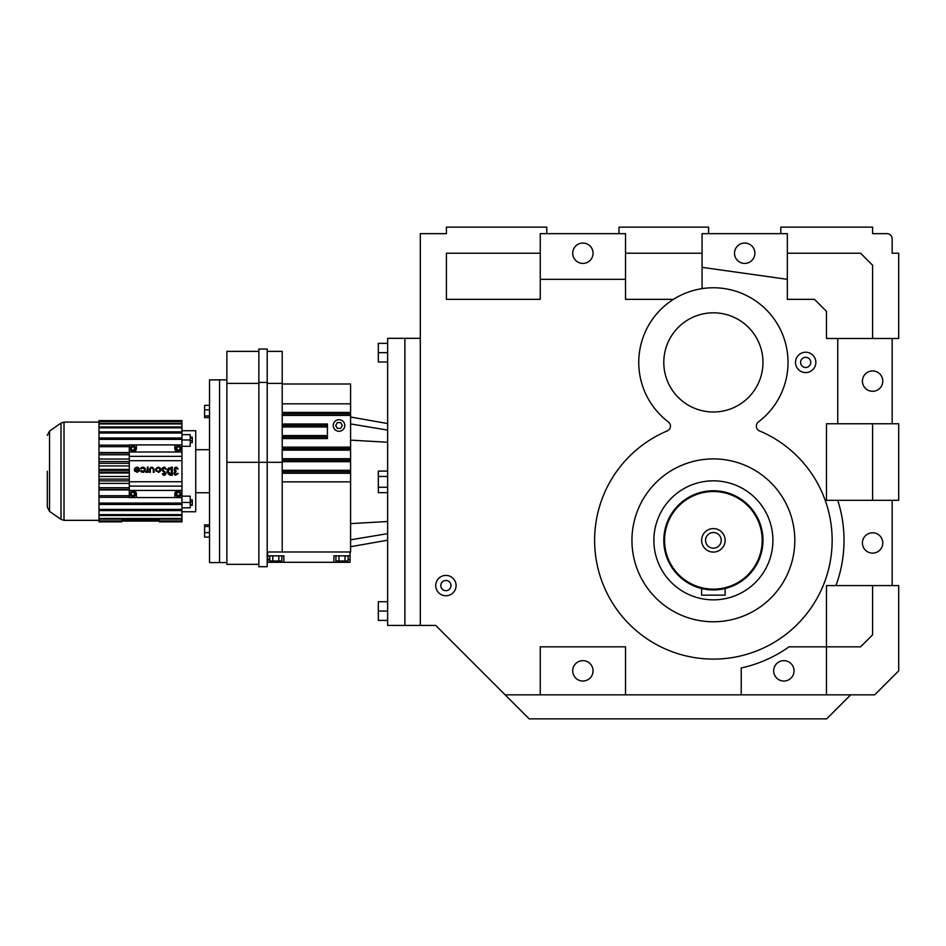 <?xml version="1.0" encoding="UTF-8"?>
<svg xmlns="http://www.w3.org/2000/svg" width="946" height="946" viewBox="0 0 946 946"><rect width="100%" height="100%" fill="white"/><g stroke="black" fill="none" stroke-linecap="round" stroke-linejoin="round"><path stroke-width="1.42" d="M420.308 338.325L404.876 338.325L404.876 625.424L387.647 625.424L387.647 338.325L404.876 338.325L404.876 625.424L435.728 625.424L505.152 694.849L874.683 694.849L898.7 670.844L898.7 585.586L892.173 585.586L892.173 500.316L826.485 500.316L826.485 423.761L892.173 423.761L892.173 338.491L826.485 338.491L826.485 311.352L814.482 299.35L787.332 299.35L787.332 233.662L702.074 233.662L702.074 288.625M546.776 233.662L546.776 227.135L446.406 227.135L446.406 233.662L420.308 233.662L420.308 625.424M673.446 299.35L625.519 299.35L625.519 233.662L540.249 233.662L540.249 299.35L446.406 299.35L446.406 253.232L540.249 253.232M872.602 585.586L872.602 634.825L860.588 646.828L826.485 646.828L826.485 585.586L892.173 585.586M832.149 540.343A118.758 118.758 0 0 1 713.39 659.102A118.758 118.758 0 0 1 667.237 430.915A5.215 5.215 0 0 0 668.361 421.94A74.651 74.651 0 0 1 713.39 287.761A74.651 74.651 0 0 1 758.42 421.94A5.215 5.215 0 0 0 759.532 430.915A118.758 118.758 0 0 1 832.149 540.343M625.519 694.849L625.519 646.828L540.249 646.828L540.249 694.849M837.742 500.316A130.631 130.631 0 0 1 835.933 585.586M795.503 362.413A10.181 10.181 0 0 0 805.673 372.582A10.181 10.181 0 0 0 815.854 362.413A10.181 10.181 0 0 0 805.673 352.231A10.181 10.181 0 0 0 795.503 362.413M826.485 694.849L826.485 646.828L789.047 646.828A130.631 130.631 0 0 1 741.226 667.971L741.226 694.849M505.152 694.849L529.169 718.865L826.662 718.865L850.679 694.849M456.09 585.586A10.181 10.181 0 0 0 445.909 575.405A10.181 10.181 0 0 0 435.728 585.586A10.181 10.181 0 0 0 445.909 595.755A10.181 10.181 0 0 0 456.09 585.586M837.742 338.491L837.742 423.761M702.074 267.351L787.332 279.33M540.249 279.33L625.519 279.33M794.817 540.343A81.439 81.439 0 0 1 713.39 621.77A81.439 81.439 0 0 1 631.952 540.343A81.439 81.439 0 0 1 713.39 458.905A81.439 81.439 0 0 1 794.817 540.343M762.973 362.413A49.594 49.594 0 0 1 713.39 411.995A49.594 49.594 0 0 1 663.796 362.413A49.594 49.594 0 0 1 713.39 312.819A49.594 49.594 0 0 1 762.973 362.413M572.708 670.844A10.181 10.181 0 0 0 582.878 681.025A10.181 10.181 0 0 0 593.059 670.844A10.181 10.181 0 0 0 582.878 660.663A10.181 10.181 0 0 0 572.708 670.844M872.602 423.761L872.602 500.316M892.173 423.761L898.7 423.761L898.7 500.316L892.173 500.316M862.421 381.132A10.181 10.181 0 0 0 872.602 391.301A10.181 10.181 0 0 0 882.784 381.132A10.181 10.181 0 0 0 872.602 370.95A10.181 10.181 0 0 0 862.421 381.132M862.421 542.945A10.181 10.181 0 0 0 872.602 553.126A10.181 10.181 0 0 0 882.784 542.945A10.181 10.181 0 0 0 872.602 532.775A10.181 10.181 0 0 0 862.421 542.945M810.769 362.413A5.085 5.085 0 0 0 805.673 357.316A5.085 5.085 0 0 0 800.588 362.413A5.085 5.085 0 0 0 805.673 367.497A5.085 5.085 0 0 0 810.769 362.413M773.674 670.844A10.181 10.181 0 0 0 783.856 681.025A10.181 10.181 0 0 0 794.037 670.844A10.181 10.181 0 0 0 783.856 660.663A10.181 10.181 0 0 0 773.674 670.844M618.991 233.662L618.991 227.135L708.601 227.135L708.601 233.662M572.708 253.232A10.181 10.181 0 0 0 582.878 263.414A10.181 10.181 0 0 0 593.059 253.232A10.181 10.181 0 0 0 582.878 243.051A10.181 10.181 0 0 0 572.708 253.232M625.519 253.232L702.074 253.232M787.332 253.232L860.588 253.232L872.602 265.235L872.602 338.491M780.817 233.662L780.817 227.135L872.602 227.135L872.602 233.662L886.958 233.662A5.215 5.215 0 0 1 892.173 238.877L892.173 253.232L898.7 253.232L898.7 338.491L892.173 338.491M450.994 585.586A5.085 5.085 0 0 0 445.909 580.489A5.085 5.085 0 0 0 440.812 585.586A5.085 5.085 0 0 0 445.909 590.671A5.085 5.085 0 0 0 450.994 585.586M734.522 253.232A10.181 10.181 0 0 0 744.703 263.414A10.181 10.181 0 0 0 754.884 253.232A10.181 10.181 0 0 0 744.703 243.051A10.181 10.181 0 0 0 734.522 253.232M892.173 253.232L892.173 238.877M175.826 475.282L174.809 474.927M174.076 474.123L173.816 473.071M178.167 468.849L178.203 469.003C174.927 466.484 173.804 467.218 174.821 471.226C173.792 475.223 174.927 475.968 178.203 473.449L177.458 473.449C174.643 474.644 174.159 474.029 176.015 471.593L175.613 471.652M132.842 451.999A3.559 3.559 0 0 0 136.401 448.451L136.401 444.892L129.295 444.892L129.295 481.762L181.951 481.762L181.951 514.624L98.975 514.624L98.975 510.58L181.951 510.58M129.295 451.999L181.951 451.999L181.951 481.762M174.691 472.421L174.537 473.106M175.507 474.466L176.122 474.561M170.386 475.223L168.305 474.1M167.418 472.764L167.194 472.019M165.219 471.936L166.011 473.449L164.214 471.226L165.976 473.804M164.592 475.247L162.949 474.857M164.959 474.218L165.266 473.449L163.09 473.769M165.266 473.449L162.878 471.191L164.793 472.539M159.425 472.042L158.219 472.338M147.28 471.226L145.79 472.338L147.28 471.226L147.28 472.338L148.014 472.338L148.014 467.147L147.28 467.147L148.014 467.147M145.79 472.338L147.186 470.387M143.898 472.101L143.213 472.314M142.207 472.267L141.108 471.687M137.513 472.267L136.898 472.338M134.959 471.475L134.297 469.736L134.758 471.226L139.027 471.226L139.488 469.736L139.027 471.226M176.015 471.593L176.015 470.86C174.159 468.424 174.643 467.809 177.458 469.003L177.41 468.849M174.088 470.434L174.809 467.525M175.826 467.17L176.902 467.348M149.598 471.226L149.598 472.338L150.331 472.338L150.331 469.37C151.325 467.454 152.318 467.454 153.299 469.37L153.299 472.338L154.044 472.338L154.044 469.37C152.566 466.496 151.076 466.496 149.598 469.37L149.598 471.226M129.295 481.762L129.295 497.561L181.951 497.561M181.951 451.999L181.951 437.998L98.975 437.998L98.975 439.37L181.951 439.37M136.579 467.915L135.29 468.814C136.898 467.395 138.057 467.702 138.743 469.736L137.371 467.951M135.29 468.814L134.639 468.447L135.29 468.814M140.576 471.037L144.951 471.226L145.424 469.736L144.951 471.226M143.012 467.892L141.214 468.814C142.834 467.395 143.993 467.702 144.679 469.736L143.934 471.226L144.679 469.736L143.319 467.951M144.915 468.199L145.424 469.736C144.454 466.886 142.846 466.449 140.576 468.447L141.214 468.814L140.576 468.447L141.214 467.702M149.598 469.37L149.965 468.14M150.627 467.49L151.821 467.147M160.82 469.736L160.347 471.226L160.82 469.736C159.082 466.39 157.355 466.39 155.617 469.736L156.09 471.226L155.771 468.861M160.051 467.903L160.714 469.027M162.298 470.6L161.943 469.086M162.251 468.223L163.41 467.277M163.883 467.158L165.16 467.383M162.736 468.944L163.303 470.588C162.736 467.856 163.516 467.395 165.633 469.216L166.366 469.133L165.538 468.861M167.383 469.784L168.234 468.424M168.317 468.341L168.932 467.832M171.202 467.147L172.267 467.147L171.202 467.147L167.123 471.226L171.202 475.306L172.267 475.306L172.267 467.147M129.295 460.69L181.951 460.69L129.295 460.69M153.051 468.542L152.105 467.915M151.254 467.998L150.449 468.802M162.31 473.639C163.658 475.85 164.888 475.779 166.011 473.449M156.09 471.226L160.347 471.226M164.214 471.226L163.303 470.588M177.458 469.003L178.203 469.003M129.295 495.763L98.975 495.763L98.975 497.312L129.295 497.312M129.295 470.328L98.975 470.328L98.975 472.125L129.295 472.125M129.295 490.442L181.951 490.442M129.295 487.698L98.975 487.698L98.975 480.899L129.295 480.899M98.975 483.406L129.295 483.406M129.295 461.553L98.975 461.553L98.975 463.315L129.295 463.315M98.975 452.519L129.295 452.519M129.295 486.102L181.951 486.102M98.975 465.94L129.295 465.94M98.975 470.328L98.975 463.315M98.975 459.047L129.295 459.047M98.975 461.553L98.975 454.754L129.295 454.754M129.295 453.063L98.975 453.063L98.975 446.689L129.295 446.689M98.975 487.698L98.975 489.378L129.295 489.378M129.295 479.137L98.975 479.137L98.975 480.899M129.295 445.14L98.975 445.14L98.975 446.689M181.951 503.083L98.975 503.083L98.975 497.312M181.951 444.892L174.844 444.892L174.844 448.451A3.559 3.559 0 0 0 178.404 451.999M136.401 444.892L174.844 444.892M129.295 456.35L181.951 456.35M98.975 469.453L129.295 469.453M98.975 489.933L129.295 489.933M98.975 453.063L98.975 454.754M98.975 472.988L129.295 472.988M98.975 479.137L98.975 472.125M98.975 495.763L98.975 489.378M98.975 476.512L129.295 476.512M98.975 445.14L98.975 439.37M181.951 431.861L98.975 431.861L98.975 427.829L181.951 427.829L181.951 437.998M181.951 434.652L190.217 434.652L190.217 439.985L181.951 439.985M181.951 430.714L195.739 430.714L195.739 511.739L181.951 511.739M181.951 502.468L190.217 502.468L190.217 496.165L181.951 496.165M98.975 503.083L98.975 504.455L181.951 504.455M190.217 439.985L190.217 446.287L181.951 446.287M190.217 502.468L190.217 507.801L181.951 507.801M143.934 471.226L141.214 470.67M138.743 469.736L134.297 469.736M147.28 467.147L147.28 469.736M139.488 469.736C138.518 466.886 136.91 466.449 134.639 468.447M166.366 469.133C163.197 466.413 162.026 467.088 162.878 471.191M171.522 474.561L171.202 467.892L167.856 471.226L171.522 474.561M135.195 470.481L135.775 471.226L138.589 470.481L135.195 470.481L138.01 471.226L137.194 471.569M156.409 470.127L157.107 471.226L159.33 471.226L160.075 469.736C158.833 467.348 157.604 467.348 156.362 469.736L157.107 471.226L159.082 471.38M136.401 497.561L136.401 494.001A3.559 3.559 0 0 0 132.842 490.442M178.404 490.442A3.559 3.559 0 0 0 174.844 494.001L174.844 497.561M130.181 494.001A2.661 2.661 0 0 0 132.842 496.662A2.661 2.661 0 0 0 135.514 494.001A2.661 2.661 0 0 0 132.842 491.341A2.661 2.661 0 0 0 130.181 494.001M130.181 448.451A2.661 2.661 0 0 0 132.842 451.112A2.661 2.661 0 0 0 135.514 448.451A2.661 2.661 0 0 0 132.842 445.779A2.661 2.661 0 0 0 130.181 448.451M98.975 431.861L98.975 437.998M181.064 494.001A2.661 2.661 0 0 0 178.404 491.341A2.661 2.661 0 0 0 175.731 494.001A2.661 2.661 0 0 0 178.404 496.662A2.661 2.661 0 0 0 181.064 494.001M98.975 521.861L121.679 521.861L98.975 521.849L98.975 521.234L121.679 521.234L121.679 520.56L159.259 520.56L159.259 521.234L181.951 521.234L181.951 521.861L159.259 521.861L181.951 521.861M121.679 521.849L121.679 521.234M159.259 521.234L159.259 521.849M98.975 514.624L98.975 515.523L181.951 515.523L181.951 518.491L98.975 518.491L98.975 521.234M98.975 519.106L181.951 519.106L181.951 520.927L159.259 520.927M121.679 520.927L98.975 520.927M98.975 518.491L98.975 515.523M181.951 518.491L181.951 519.106M181.951 514.624L181.951 515.523M98.975 504.455L98.975 510.58M181.951 421.207L98.975 421.207L98.975 420.603L181.951 420.592L181.951 427.829M181.951 426.93L98.975 426.93L98.975 423.962L181.951 423.962M181.951 423.347L98.975 423.347L98.975 421.526L181.951 421.526M175.731 448.451A2.661 2.661 0 0 0 178.404 451.112A2.661 2.661 0 0 0 181.064 448.451A2.661 2.661 0 0 0 178.404 445.779A2.661 2.661 0 0 0 175.731 448.451M171.202 474.561L167.856 471.226L168.305 469.559M170.576 467.951L171.202 467.892M138.589 470.481L138.01 471.226M160.04 469.382L159.33 471.226M156.823 468.53L158.219 467.892M133.741 492.464L131.955 492.464L131.068 494.001L131.955 495.538L133.741 495.538L134.628 494.001L133.741 492.464M134.628 448.451L133.741 446.914L131.955 446.914L131.068 448.451L131.955 449.989L133.741 449.989L134.628 448.451M98.975 433.02L181.951 433.02M176.618 494.001L177.505 495.538L179.291 495.538L180.178 494.001L179.291 492.464L177.505 492.464L176.618 494.001M190.217 437.147L192.286 437.147L192.286 437.88L190.217 437.88M192.286 437.88L192.286 440.635L190.217 440.635M192.286 440.635L192.286 442.645L190.217 442.645M190.217 499.807L192.286 499.807L192.286 504.573L190.217 504.573M192.286 501.818L190.217 501.818M192.286 504.573L192.286 505.306L190.217 505.306M181.951 509.433L98.975 509.433M98.975 420.603L181.951 420.592M98.975 423.347L98.975 423.962M98.975 426.93L98.975 427.829M177.505 449.989L179.291 449.989L180.178 448.451L179.291 446.914L177.505 446.914L176.618 448.451L177.505 449.989M159.259 521.08L121.679 521.08M226.874 379.878L219.567 379.878L219.567 471.226L219.567 379.878L209.515 379.878L209.515 562.574L226.874 562.574M209.515 524.864L204.584 524.864L204.584 526.496L209.515 526.496M204.584 526.496L204.584 532.61L209.515 532.61M204.584 532.61L204.584 537.091L209.515 537.091M209.515 409.831L204.584 409.831L204.584 405.361L209.515 405.361M204.584 409.831L204.584 417.588L209.515 417.588M204.584 415.944L209.515 415.944M219.567 471.226L219.567 562.574L219.567 471.226M47.3 471.226L47.3 507.08L47.3 471.226M387.647 620.399L378.317 620.399L378.317 601.739L387.647 601.739M378.317 611.069L387.647 611.069M387.647 492.653L378.317 492.653L378.317 471.096L387.647 471.096M378.317 487.261L387.647 487.261M387.647 362.011L378.317 362.011L378.317 343.351L387.647 343.351M378.317 352.681L387.647 352.681M378.317 476.488L387.647 476.488M267.198 551.979L350.588 551.979L350.588 383.993L282.204 383.993M282.204 471.794L350.588 471.794L282.204 471.794M282.204 448.641L350.588 448.641L282.204 448.641M282.204 426.989L327.434 426.989L327.434 425.487L282.204 425.487L327.434 425.487L327.434 423.997L282.204 423.997M282.204 403.836L350.588 403.836M282.204 413.91L350.588 413.91M282.204 460.217L350.588 460.217M267.198 351.368L282.204 351.368L282.204 551.979M327.434 426.989L327.434 438.566L282.204 438.566M333.229 425.487A5.782 5.782 0 0 0 339.011 431.281A5.782 5.782 0 0 0 344.805 425.487A5.782 5.782 0 0 0 339.011 419.705A5.782 5.782 0 0 0 333.229 425.487M282.204 425.487L327.434 425.487L282.204 425.487M350.067 551.979L350.067 562.291L283.859 562.291L283.859 555.846L267.718 555.846L267.718 562.291L283.859 562.291M350.067 555.846L333.926 555.846L333.926 562.291M267.718 551.979L267.718 555.846M282.204 462.298L267.198 462.298L267.198 566.701L258.861 566.701L258.861 462.298L267.198 462.298L267.198 349.027L258.861 349.027L258.861 382.421L267.198 382.421M282.204 383.402L267.198 383.402M282.204 437.064L327.434 437.064M342.357 425.487L340.678 422.602L337.344 422.602L335.676 425.487L337.344 428.384L340.678 428.384L342.357 425.487M348.045 559.713L350.067 559.713M267.718 559.713L269.74 559.713M258.861 382.421L258.861 462.298L226.874 462.298L226.874 564.348L258.861 564.348M283.859 555.846L283.859 559.713L283.859 555.846M348.045 555.846L348.045 561.002L338.964 561.002L338.964 555.846M345.018 561.002L345.018 555.846M338.964 561.002L335.936 561.002L335.936 555.846M341.991 561.002L341.991 562.291M275.794 561.002L275.794 562.291M281.849 555.846L281.849 561.002L278.822 561.002L278.822 555.846M278.822 561.002L269.74 561.002L269.74 555.846M272.767 561.002L272.767 555.846M258.861 383.402L226.874 383.402L226.874 462.298M258.861 351.368L226.874 351.368L226.874 383.402M664.577 540.343A48.814 48.814 0 0 1 713.39 491.53A48.814 48.814 0 0 1 762.192 540.343A48.814 48.814 0 0 1 713.39 589.145A48.814 48.814 0 0 1 664.577 540.343M663.796 540.343A49.594 49.594 0 0 1 713.39 490.749A49.594 49.594 0 0 1 762.973 540.343A49.594 49.594 0 0 1 713.39 589.926A49.594 49.594 0 0 1 663.796 540.343M701.636 540.343A11.742 11.742 0 0 1 713.39 528.589A11.742 11.742 0 0 1 725.133 540.343A11.742 11.742 0 0 1 713.39 552.086A11.742 11.742 0 0 1 701.636 540.343M721.219 540.343A7.828 7.828 0 0 1 713.39 548.172A7.828 7.828 0 0 1 705.55 540.343A7.828 7.828 0 0 1 713.39 532.503A7.828 7.828 0 0 1 721.219 540.343M703.623 588.956L701.636 588.518L701.636 595.152L725.133 595.152L725.133 588.518L710.044 589.819M772.894 540.343A59.503 59.503 0 0 1 713.39 599.847A59.503 59.503 0 0 1 653.875 540.343A59.503 59.503 0 0 1 713.39 480.828A59.503 59.503 0 0 1 772.894 540.343M61.005 423.051L61.005 519.401L49.523 511.36L49.523 431.092L61.005 423.051L64.009 422.105L64.009 520.335L98.975 520.335M387.647 430.111L350.588 423.926M387.647 533.639L350.588 539.823M387.647 521.506L350.588 523.611M387.647 442.243L350.588 440.138M282.204 450.13L350.588 450.13M282.204 458.727L350.588 458.727M282.204 447.151L350.588 447.151M282.204 473.284L350.588 473.284M282.204 481.869L350.588 481.869M282.204 461.707L350.588 461.707M282.204 470.304L350.588 470.304M282.204 412.421L350.588 412.421M282.204 415.412L350.588 415.412M282.204 435.574L327.434 435.574M64.009 422.105L98.975 422.105M195.739 449.705L209.515 449.705M195.739 492.748L209.515 492.748M61.005 519.401L64.009 520.335M49.523 511.36L47.3 507.08M49.523 431.092L47.3 435.373M387.647 423.56L350.588 417.02M387.647 540.19L350.588 546.717"/></g></svg>
